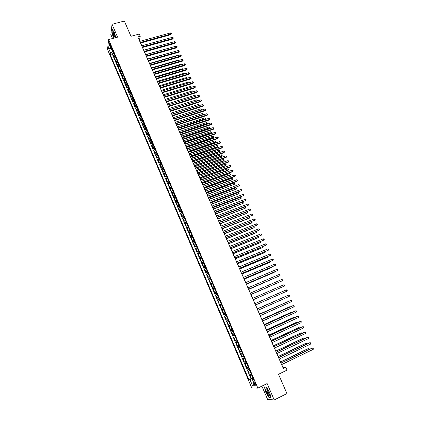 <?xml version="1.0" encoding="UTF-8"?>
<svg xmlns="http://www.w3.org/2000/svg" width="421" height="421" viewBox="0 0 421 421"><rect width="100%" height="100%" fill="white"/><g stroke="black" fill="none" stroke-linecap="round" stroke-linejoin="round"><path stroke-width="0.63" d="M255.489 383.542C254.773 382.058 254.284 381.51 254.026 381.91L254.421 383.536C255.142 385.02 255.626 385.568 255.889 385.173L255.489 383.542M261.888 386.136L267.582 399.382L274.208 399.95L286.948 393.582L278.518 374.264L287.069 370.106L285.843 367.322L283.001 367.522L281.707 364.565M107.518 49.504L251.763 387.92L257.863 388.104L108.639 39.569L107.518 49.504M108.639 39.569L117.601 37.148L112.044 24.276L110.828 34.559L112.528 38.516M112.044 24.276L124.332 21.05L130.984 36.285L139.262 34.038L140.24 36.264L137.814 36.927L283.338 368.538L285.843 367.322M113.97 53.378L114.475 54.598L113.765 56.361L112.623 53.693L113.949 53.325M115.254 56.377L114.528 58.145L115.849 57.777M114.528 58.145L115.67 60.824L116.401 59.066M117.791 62.308L118.317 63.571L117.585 65.297L116.438 62.613L117.759 62.24M119.711 66.797L120.243 68.081L119.506 69.786L118.354 67.092L119.675 66.713M122.19 72.591L121.427 74.291L120.274 71.586L121.595 71.207M124.132 77.127L123.358 78.811L122.201 76.096L123.527 75.712M126.079 81.679L125.295 83.342L124.132 80.621L125.458 80.232M128.031 86.242L127.237 87.884L126.074 85.158L127.4 84.763M129.405 89.452L129.978 90.831L129.189 92.446L128.016 89.71L129.347 89.31M131.957 95.42L131.141 97.019L129.968 94.272L131.299 93.872M133.931 100.024L133.104 101.608L131.926 98.856L133.257 98.451M135.299 103.219L135.894 104.65L135.073 106.213L133.889 103.45L135.22 103.04M137.893 109.286L137.046 110.834L135.862 108.06L137.193 107.65M139.888 113.944L139.025 115.465L137.835 112.686L139.172 112.27M141.882 118.611L141.014 120.117L139.819 117.322L141.151 116.901M143.887 123.295L143.008 124.779L141.809 121.979L143.145 121.553M145.898 127.989L145.008 129.458L143.803 126.647L145.14 126.221M147.913 132.704L147.013 134.146L145.808 131.331L147.139 130.899M149.939 137.435L149.023 138.856L147.818 136.03L149.15 135.594M151.97 142.177L151.044 143.582L149.829 140.746L151.165 140.304M154.007 146.94L153.07 148.318L151.849 145.471L153.191 145.029M156.049 151.713L155.102 153.07L153.881 150.218L155.217 149.771M158.101 156.501L157.138 157.843L155.912 154.975L157.254 154.523M160.154 161.311L159.185 162.627L157.954 159.754L159.296 159.296M162.217 166.132L161.232 167.426L160.001 164.543L161.343 164.085M164.29 170.968L163.295 172.242L162.059 169.353L163.395 168.884M166.363 175.82L165.358 177.073L164.116 174.173L165.458 173.705M168.447 180.693L167.432 181.919L166.184 179.009L167.526 178.536M170.542 185.577L169.51 186.782L168.263 183.866L169.605 183.388M172.636 190.476L171.594 191.666L170.342 188.734L171.684 188.25M174.741 195.397L173.684 196.56L172.431 193.618L173.773 193.134M176.852 200.328L175.783 201.47L174.526 198.523L175.867 198.028M178.972 205.28L177.894 206.395L176.625 203.438L177.972 202.943M181.098 210.247L180.004 211.342L178.736 208.374L180.083 207.874M183.23 215.231L182.125 216.299L180.851 213.321L182.198 212.821M185.366 220.23L184.251 221.278L182.972 218.288L184.319 217.778M187.513 225.246L186.387 226.272L185.103 223.272L186.45 222.756M189.671 230.276L188.524 231.276L187.24 228.271L188.587 227.756M191.829 235.328L190.676 236.302L189.387 233.287L190.734 232.766M193.997 240.396L192.829 241.349L191.534 238.318L192.886 237.791M196.175 245.48L194.991 246.406L193.692 243.37L195.044 242.838M198.354 250.579L197.16 251.484L195.86 248.437L197.212 247.901M200.549 255.694L199.338 256.578L198.033 253.521L199.386 252.979M202.743 260.831L201.522 261.688L200.212 258.62L201.564 258.073M204.948 265.983L203.717 266.814L202.401 263.735L203.753 263.188M207.164 271.156L205.911 271.961L204.595 268.872L205.948 268.319M209.379 276.339L208.121 277.123L206.795 274.024L208.148 273.466M211.61 281.544L210.332 282.302L209.005 279.191L210.358 278.628M213.842 286.769L212.558 287.501L211.221 284.38L212.579 283.812M216.084 292.011L214.784 292.716L213.447 289.585L214.805 289.011M218.336 297.268L217.02 297.947L215.678 294.805L217.036 294.226M220.593 302.541L219.262 303.199L217.915 300.047L219.273 299.463M222.862 307.835L221.514 308.467L220.162 305.304L221.525 304.715M225.135 313.15L223.777 313.75L222.42 310.577L223.777 309.982M226.045 315.282L224.682 315.871L226.04 319.055L227.403 318.455M228.329 320.618L226.951 321.181L228.319 324.375L229.677 323.77M230.619 325.975L229.229 326.512L230.603 329.717L231.96 329.106M232.918 331.348L231.513 331.859L232.892 335.079L234.255 334.463M235.228 336.742L233.808 337.226L235.186 340.452L236.549 339.831M237.544 342.157L236.113 342.61L237.497 345.852L238.86 345.225M239.87 347.588L238.418 348.014L239.807 351.267L241.175 350.635M242.201 353.035L240.738 353.435L242.133 356.698L243.496 356.061M244.543 358.503L243.064 358.876L244.464 362.149L245.827 361.507M246.89 363.991L245.396 364.333L246.801 367.622L248.164 366.975M249.248 369.496L247.737 369.812L249.148 373.111L250.511 372.459M109.697 45.089L110.797 46.763L110.323 44.4L109.223 42.726L109.697 45.089L110.502 44.868M253.3 378.968L252.411 379.595L253.558 379.579L111.423 47.426L111.186 49.304L112.37 49.636M252.411 379.595L255.058 385.789L252.568 385.741L249.958 379.631L248.853 379.647L110.465 55.13L110.691 53.314L108.597 48.415L109.071 44.352L111.186 49.304M112.623 53.693L112.512 54.562L250.969 378.632L252.868 377.963M251.611 375.027L250.09 375.311L251.5 378.621M250.663 372.811L249.148 373.111M248.301 367.291L246.801 367.622M245.948 361.792L244.464 362.149M243.606 356.313L242.133 356.698M241.265 350.851L239.807 351.267M238.939 345.409L237.497 345.852M236.618 339.989L235.186 340.452M234.302 334.584L232.892 335.079M231.997 329.196L230.603 329.717M229.703 323.828L228.319 324.375M227.414 318.481L226.04 319.055M222.42 310.577L223.767 309.961M220.162 305.304L221.499 304.657M217.915 300.047L219.236 299.373M215.678 294.805L216.983 294.111M213.447 289.585L214.742 288.864M211.221 284.38L212.5 283.633M209.005 279.191L210.268 278.423M206.795 274.024L208.048 273.224M204.595 268.872L205.832 268.051M202.401 263.735L203.627 262.888M200.212 258.62L201.422 257.747M198.033 253.521L199.233 252.621M195.86 248.437L197.044 247.516M193.692 243.37L194.865 242.428M191.534 238.318L192.697 237.349M189.387 233.287L190.534 232.297M187.24 228.271L188.376 227.256M185.103 223.272L186.224 222.23M182.972 218.288L184.082 217.225M180.851 213.321L181.951 212.237M178.736 208.374L179.82 207.264M176.625 203.438L177.699 202.306M174.526 198.523L175.583 197.365M172.431 193.618L173.478 192.444M170.342 188.734L171.379 187.534M168.263 183.866L169.284 182.646M166.184 179.009L167.2 177.767M164.116 174.173L165.121 172.91M162.059 169.353L163.048 168.063M160.001 164.543L160.98 163.237M157.954 159.754L158.922 158.422M155.912 154.975L156.87 153.628M153.881 150.218L154.823 148.845M151.849 145.471L152.781 144.082M149.829 140.746L150.75 139.33M147.818 136.03L148.724 134.594M145.808 131.331L146.703 129.873M143.803 126.647L144.692 125.169M141.809 121.979L142.682 120.48M139.819 117.322L140.682 115.807M137.835 112.686L138.688 111.149M135.862 108.06L136.704 106.502M133.889 103.45L134.72 101.871M131.926 98.856L132.747 97.262M129.968 94.272L130.778 92.657M128.016 89.71L128.815 88.073M126.074 85.158L126.858 83.505M124.132 80.621L124.911 78.948M122.201 76.096L122.969 74.406M120.274 71.586L121.027 69.875M118.354 67.092L119.096 65.366M116.438 62.613L117.17 60.866M111.828 49.489L112.786 51.725L110.691 53.314M113.212 51.609L112.786 51.725M274.208 399.95L267.14 383.568L257.863 388.104M139.856 41.358L139.414 40.348L140.24 36.264M281.033 363.039L279.286 359.06M278.623 357.55L276.876 353.572M276.223 352.077L274.476 348.099M273.829 346.625L272.087 342.647M271.445 341.189L269.698 337.216M269.072 335.779L267.324 331.801M266.704 330.38L264.956 326.407M264.341 325.001L262.599 321.028M261.988 319.644L260.246 315.671M259.646 314.303L257.905 310.33M257.31 308.982L255.568 305.009M254.984 303.678L253.242 299.71M252.658 298.384L250.927 294.437M250.342 293.105L248.622 289.185M248.032 287.843L246.322 283.949M245.732 282.596L244.033 278.728M243.438 277.371L241.749 273.529M241.149 272.161L239.475 268.345M238.87 266.972L237.207 263.178M236.602 261.799L234.95 258.031M234.339 256.642L232.697 252.9M232.082 251.5L230.45 247.785M229.834 246.38L228.214 242.685M227.593 241.275L225.988 237.607M225.361 236.186L223.761 232.545M223.135 231.118L221.551 227.498M220.92 226.066L219.341 222.472M218.71 221.03L217.141 217.457M216.505 216.01L214.947 212.463M214.31 211.005L212.763 207.485M212.121 206.022L210.584 202.522M209.942 201.049L208.416 197.575M207.769 196.097L206.253 192.644M205.601 191.16L204.096 187.729M203.443 186.24L201.943 182.83M201.285 181.335L199.801 177.951M199.144 176.446L197.665 173.084M197.002 171.573L195.539 168.237M194.87 166.716L193.418 163.401M192.75 161.88L191.302 158.58M190.629 157.054L189.197 153.781M188.519 152.244L187.092 148.992M186.419 147.45L184.998 144.224M184.319 142.672L182.914 139.467M182.23 137.909L180.83 134.725M180.146 133.162L178.757 130M178.072 128.431L176.694 125.29M175.999 123.716L174.631 120.595M173.936 119.017L172.578 115.917M171.879 114.328L170.531 111.249M169.831 109.66L168.489 106.602M167.79 105.003L166.453 101.966M165.753 100.361L164.427 97.346M163.722 95.735L162.406 92.741M161.696 91.125L160.39 88.152M159.68 86.526L158.385 83.574M157.67 81.948L156.38 79.011M155.665 77.38L154.386 74.464M153.665 72.828L152.397 69.933M151.676 68.286L150.413 65.413M149.687 63.766L148.434 60.908M147.708 59.256L146.466 56.419M145.734 54.756L144.503 51.946M143.772 50.278L142.54 47.484M141.809 45.81L140.593 43.031M253.068 378.432L252.632 378.642L252.889 379.258M112.512 54.562L110.465 55.13M250.969 378.632L248.853 379.647M249.958 379.631L252.632 378.642M110.87 48.562L108.597 48.415M252.568 385.741L253.942 383.189M112.396 29.612L112.039 32.564L113.512 38.253L111.881 32.501L112.249 29.417L114.286 32.143L115.838 37.627M271.029 397.85L269.677 392.456L266.34 386.978L264.409 386.931L265.756 392.256L269.04 397.698L271.029 397.85M269.424 397.508L269.04 397.698M140.503 43.058L170.763 34.701L170.963 34.022L140.256 42.495M170.468 32.933L171.168 33.296L171.363 33.727L170.963 34.022L170.468 32.933L139.767 41.379M171.363 33.727L170.763 34.701M115.254 37.785L114.223 33.412L113.196 31.849C112.47 32.164 112.66 33.869 113.77 36.969L114.323 38.032M113.781 32.522L113.554 32.691C113.396 33.548 113.633 34.796 114.265 36.422L115.254 37.59M267.009 389.172L266.235 388.667C265.041 388.451 266.872 393.719 268.582 395.424C269.529 396.335 269.893 396.035 269.661 394.535L267.009 389.172M267.156 389.341L266.809 389.593C266.867 391.12 267.551 392.735 268.851 394.44L269.682 394.666M270.971 397.624L269.098 397.482L265.914 392.209L264.609 387.052L266.414 387.094M142.456 47.505L172.731 39.064L172.931 38.39L142.214 46.952M172.442 37.301L173.136 37.658L173.331 38.095L172.931 38.39L172.442 37.301L141.719 45.836M173.331 38.095L172.731 39.064M144.414 51.967L174.704 43.442L174.91 42.779L144.171 51.42M174.415 41.679L175.31 42.479L174.91 42.779L174.415 41.679L143.682 50.304M175.31 42.479L174.704 43.442M146.376 56.446L176.688 47.831L176.894 47.178L146.14 55.904M176.399 46.073L177.294 46.868L176.894 47.178L176.399 46.073L145.65 54.783M177.294 46.868L176.688 47.831M148.35 60.934L178.672 52.236L178.883 51.588L148.118 60.403M178.388 50.483L179.283 51.278L178.883 51.588L178.388 50.483L147.624 59.277M179.283 51.278L178.672 52.236M115.875 57.835L116.391 59.077M170.889 42.668L143.74 50.21M172.873 47.073L145.671 54.609M174.857 51.494L147.608 59.019M174.757 51.262L175.083 51.43M121.637 71.302L122.179 72.601M176.852 55.925L176.709 55.609L149.55 63.445M176.709 55.609L177.162 55.835M150.323 65.439L180.662 56.656L180.883 56.014L150.097 64.918M180.383 54.909L181.277 55.698L180.883 56.014L180.383 54.909L149.602 63.787M181.277 55.698L180.662 56.656M123.569 75.817L124.121 77.138M178.851 60.371L178.672 59.971L151.497 67.881M178.672 59.971L179.246 60.256M152.307 69.96L182.661 61.087L182.882 60.456L152.086 69.449M182.382 59.345L183.077 59.687L183.277 60.135L182.882 60.456L182.382 59.345L151.586 68.313M183.277 60.135L182.661 61.087M125.511 80.348L126.068 81.69M180.856 64.834L180.641 64.35L153.449 72.333M180.641 64.35L181.325 64.692M154.296 74.491L184.666 65.534L184.893 64.908L154.075 73.991M184.393 63.792L185.282 64.581L184.893 64.908L184.393 63.792L153.581 72.854M185.282 64.581L184.666 65.534M127.452 84.895L128.021 86.252M182.867 69.307L182.614 68.739L155.412 76.801M182.614 68.739L183.34 69.165M156.291 79.037L186.677 69.991L186.908 69.376L156.075 78.548M186.403 68.26L187.098 68.597L187.298 69.044L186.908 69.376L186.403 68.26L155.575 77.406M187.298 69.044L186.677 69.991M184.887 73.796L184.593 73.138L157.375 81.279M184.593 73.138L185.356 73.654M158.296 83.6L188.692 74.464L188.929 73.859L158.085 83.116M188.424 72.738L189.318 73.522L188.929 73.859L188.424 72.738L157.58 81.974M189.318 73.522L188.692 74.464M160.301 88.178L190.718 78.953L190.955 78.353L160.096 87.705M190.45 77.227L191.345 78.011L190.955 78.353L190.45 77.227L159.591 86.558M191.345 78.011L190.718 78.953M162.317 92.767L192.75 83.458L192.992 82.863L162.117 92.304M192.481 81.737L193.376 82.516L192.992 82.863L192.481 81.737L161.611 91.152M193.376 82.516L192.75 83.458M164.337 97.372L194.781 87.973L195.034 87.389L164.137 96.919M194.523 86.258L195.212 86.584L195.412 87.036L195.034 87.389L194.523 86.258L163.632 95.762M195.412 87.036L194.781 87.973M166.369 101.993L196.828 92.504L197.081 91.925L166.174 101.55M196.565 90.789L197.254 91.115L197.46 91.567L197.081 91.925L196.565 90.789L165.663 100.387M197.46 91.567L196.828 92.504M168.4 106.629L198.875 97.046L199.133 96.477L168.211 106.192M198.617 95.341L199.307 95.662L199.512 96.114L199.133 96.477L198.617 95.341L167.7 105.029M199.512 96.114L198.875 97.046M170.442 111.281L200.928 101.608L201.191 101.045L170.252 110.855M200.675 99.903L201.364 100.219L201.57 100.677L201.191 101.045L200.675 99.903L169.742 109.686M201.57 100.677L200.928 101.608M172.489 115.943L202.99 106.181L203.259 105.629L172.305 115.528M202.743 104.482L203.638 105.255L203.259 105.629L202.743 104.482L171.794 114.359M203.638 105.255L202.99 106.181M174.541 120.622L205.059 110.765L205.332 110.223L174.362 120.217M204.811 109.076L205.501 109.386L205.706 109.844L205.332 110.223L204.811 109.076L173.847 119.043M205.706 109.844L205.059 110.765M176.604 125.321L207.137 115.37L207.411 114.833L176.431 124.921M206.89 113.681L207.785 114.449L207.411 114.833L206.89 113.681L175.915 123.742M207.785 114.449L207.137 115.37M178.672 130.031L209.216 119.985L209.495 119.459L178.499 129.642M208.974 118.301L209.869 119.069L209.495 119.459L208.974 118.301L177.983 128.463M209.869 119.069L209.216 119.985M180.746 134.757L211.305 124.616L211.589 124.1L180.577 134.378M211.063 122.937L211.752 123.237L211.958 123.706L211.589 124.1L211.063 122.937L180.056 133.194M211.958 123.706L211.305 124.616M131.363 94.025L131.947 95.425M186.913 78.295L186.577 77.553L159.349 85.773M186.577 77.553L187.382 78.153M133.325 98.614L133.92 100.035M188.94 82.816L188.571 81.984L161.327 90.283M188.571 81.984L189.413 82.669M190.981 87.347L190.566 86.431L163.311 94.804M191.45 87.194L190.566 86.431M137.272 107.834L137.888 109.276M193.023 91.889L192.571 90.883L165.3 99.34M192.571 90.883L193.25 91.204L193.402 91.773M139.256 112.47L139.872 113.912M195.07 96.451L194.581 95.356L167.3 103.892M194.581 95.356L195.26 95.672L195.349 96.362M195.465 96.12L195.133 96.43M141.245 117.117L141.861 118.564M169.805 109.597L197.102 100.966L196.596 99.84L169.3 108.455M197.065 101.045L197.481 100.603L197.26 100.982M196.596 99.84L197.481 100.603M143.24 121.78L143.861 123.232M171.815 114.18L199.128 105.466L198.623 104.34L171.31 113.033M199.033 105.666L199.501 105.103L199.17 105.618M198.623 104.34L199.501 105.103M145.24 126.458L145.866 127.916M173.831 118.78L201.159 109.986L200.649 108.855L173.326 117.627M201.006 110.297L201.533 109.613L201.085 110.27M200.649 108.855L201.533 109.613M147.25 131.147L147.876 132.61M175.857 123.39L203.196 114.512L202.685 113.381L175.352 122.237M202.975 114.954L203.564 114.138L203.006 114.944M202.685 113.381L203.564 114.138M149.266 135.857L149.892 137.325M178.057 128.4L204.969 119.58L205.238 119.059L204.727 117.922L177.378 126.858M177.888 128.016L205.606 118.675L204.969 119.58M204.727 117.922L205.606 118.675M151.286 140.577L151.913 142.051M180.088 133.031L207.016 124.127L207.29 123.616L206.774 122.474L179.414 131.494M179.925 132.657L207.658 123.227L207.016 124.127M206.774 122.474L207.658 123.227M153.312 145.319L153.944 146.792M182.13 137.678L209.069 128.694L209.342 128.189L208.832 127.047L181.456 136.151M181.967 137.314L209.711 127.795L209.069 128.694M208.832 127.047L209.711 127.795M182.825 139.493L213.4 129.263L213.689 128.752L182.661 139.13M213.163 127.589L214.057 128.352L213.689 128.752L213.163 127.589L182.14 137.941M214.057 128.352L213.4 129.263M184.914 144.25L215.499 133.925L215.794 133.425L184.756 143.898M215.268 132.257L216.162 133.015L215.794 133.425L215.268 132.257L184.23 142.703M216.162 133.015L215.499 133.925M187.008 149.023L217.61 138.604L217.91 138.109L186.856 148.676M217.378 136.936L218.062 137.23L218.273 137.699L217.91 138.109L217.378 136.936L186.329 147.482M218.273 137.699L217.61 138.604M189.108 153.812L219.725 143.293L220.025 142.808L188.961 153.476M219.499 141.635L220.394 142.393L220.025 142.808L219.499 141.635L188.434 152.276M220.394 142.393L219.725 143.293M155.344 150.071L155.98 151.549M184.172 142.34L211.126 133.273L211.405 132.778L210.889 131.631L183.503 140.814M184.019 141.988L211.774 132.378L211.126 133.273M210.889 131.631L211.774 132.378M157.386 154.839L158.022 156.323M186.224 147.013L213.189 137.867L213.473 137.378L212.958 136.23L185.561 145.498M186.077 146.671L213.842 136.978L213.189 137.867M212.958 136.23L213.842 136.978M159.433 159.622L160.069 161.111M188.287 151.707L215.263 142.472L215.552 141.998L215.031 140.84L187.624 150.197M188.14 151.371L215.552 141.998L215.915 141.588L215.263 142.472M215.031 140.84L215.915 141.588M161.49 164.422L162.127 165.916M190.35 156.412L217.341 147.097L217.636 146.629L217.115 145.466L189.692 154.907M190.208 156.086L217.636 146.629L217.994 146.213L217.341 147.097M217.115 145.466L217.994 146.213M191.213 158.612L221.846 147.997L222.156 147.524L191.071 158.285M221.62 146.345L222.304 146.629L222.514 147.097L222.156 147.524L221.62 146.345L190.545 157.086M222.514 147.097L221.846 147.997M163.548 169.237L164.19 170.737M192.423 161.132L219.425 151.734L219.72 151.271L219.199 150.108L191.765 159.633M192.286 160.817L219.72 151.271L220.083 150.85L219.425 151.734M219.199 150.108L220.083 150.85M193.328 163.432L223.972 152.718L224.288 152.255L193.192 163.116M223.756 151.071L224.651 151.823L224.288 152.255L223.756 151.071L192.66 161.906M224.651 151.823L223.972 152.718M165.616 174.068L166.258 175.573M194.502 165.869L221.514 156.386L221.82 155.933L221.293 154.765L193.844 164.379M194.365 165.564L221.82 155.933L222.177 155.507L221.514 156.386M221.293 154.765L222.177 155.507M195.449 168.263L226.109 157.454L226.43 157.001L195.318 167.963M225.893 155.812L226.787 156.565L226.43 157.001L225.893 155.812L194.786 166.748M226.787 156.565L226.109 157.454M167.69 178.914L168.337 180.425M196.586 170.621L223.614 161.054L223.919 160.606L223.393 159.438L195.933 169.137M196.454 170.326L223.919 160.606L224.277 160.175L223.614 161.054M223.393 159.438L224.277 160.175M197.581 173.115L228.25 162.206L228.577 161.759L197.449 172.82M228.04 160.569L228.935 161.317L228.577 161.759L228.04 160.569L196.917 171.605M228.935 161.317L228.25 162.206M169.774 183.777L170.421 185.293M198.675 175.389L225.714 165.732L226.03 165.3L225.498 164.127L198.028 173.91M198.554 175.104L226.03 165.3L226.382 164.858L225.714 165.732M225.498 164.127L226.382 164.858M199.712 177.983L230.403 166.974L230.729 166.537L199.591 177.699M230.192 165.342L231.087 166.09L230.729 166.537L230.192 165.342L199.054 176.478M231.087 166.09L230.403 166.974M171.857 188.655L172.51 190.176M200.775 180.167L227.824 170.431L228.145 170.005L227.614 168.826L200.128 178.699M200.654 179.893L228.145 170.005L228.498 169.558L227.824 170.431M227.614 168.826L228.498 169.558M201.859 182.861L232.555 171.757L232.892 171.326L201.738 182.593M232.35 170.126L233.029 170.394L233.245 170.873L232.892 171.326L232.35 170.126L201.201 181.367M233.245 170.873L232.555 171.757M173.952 193.549L174.604 195.076M202.88 184.966L229.945 175.141L230.266 174.726L229.734 173.541L202.238 183.498M202.764 184.703L230.266 174.726L230.619 174.273L229.945 175.141M229.734 173.541L230.619 174.273M204.006 187.761L234.718 176.557L235.06 176.136L203.89 187.498M234.518 174.931L235.413 175.673L235.06 176.136L234.518 174.931L203.354 186.271M176.057 198.465L176.709 199.991M204.995 189.782L232.066 179.867L232.397 179.457L231.86 178.272L204.353 188.319M204.885 189.529L232.397 179.457L232.745 179.004L231.86 178.272M206.164 192.676L236.891 181.367L237.233 180.956L206.053 192.423M236.686 179.751L237.586 180.493L237.233 180.956L236.686 179.751L205.511 191.192M178.162 203.39L178.82 204.927M207.111 194.607L234.529 184.209L233.997 183.019L206.474 193.155M207.006 194.365L234.529 184.209L234.876 183.745L234.665 183.272L233.997 183.019M208.327 197.607L239.417 185.793L208.221 197.365M238.87 184.582L239.765 185.324L239.417 185.793L238.87 184.582L207.679 196.128M180.277 208.332L180.935 209.874M209.237 199.454L236.676 188.971L236.139 187.782L208.605 198.007M209.137 199.222L236.676 188.971L237.018 188.508L236.802 188.029L236.139 187.782M210.495 202.554L241.607 190.65L210.395 202.322M241.059 189.434L241.954 190.171L241.607 190.65L241.059 189.434L209.853 201.085M182.398 213.294L183.061 214.836M211.374 204.311L238.823 193.755L238.286 192.555L210.742 202.875M211.274 204.09L238.823 193.755L239.165 193.281L238.286 192.555M212.673 207.516L243.801 195.518L212.579 207.3M243.254 194.302L244.148 195.034L243.801 195.518L243.254 194.302L212.031 206.053M184.53 218.267L185.193 219.82M213.51 209.19L240.98 198.549L240.438 197.349L212.884 207.753M213.421 208.979L240.98 198.549L241.322 198.07L241.107 197.591L240.438 197.349M214.863 212.494L246.006 200.407L214.768 212.289M245.454 199.18L246.348 199.917L246.006 200.407L245.454 199.18L214.221 211.042M186.666 223.262L187.334 224.814M215.657 214.078L243.143 203.359L242.601 202.159L215.031 212.652M215.573 213.879L243.143 203.359L243.485 202.875L242.601 202.159M217.052 217.494L248.216 205.306L216.968 217.299M247.664 204.08L248.558 204.811L248.216 205.306L247.664 204.08L216.415 216.041M188.808 228.271L189.476 229.829M217.815 218.988L245.311 208.19L244.769 206.979L217.189 217.568M217.731 218.799L245.311 208.19L245.654 207.695L244.769 206.979M219.252 222.504L250.432 210.226L219.173 222.32M249.879 208.995L250.774 209.721L250.432 210.226L249.879 208.995L218.62 221.062M190.96 233.297L191.629 234.86M219.972 223.909L247.49 213.031L246.943 211.816L219.352 222.499M219.894 223.735L247.49 213.031L247.827 212.537L247.611 212.047L246.943 211.816M221.462 227.535L252.658 215.157L221.383 227.361M252.1 213.926L252.774 214.157L252.995 214.652L252.658 215.157L252.1 213.926L220.83 226.098M193.118 238.339L193.792 239.907M222.141 228.85L249.306 218.225L249.674 217.889L249.153 216.726M222.067 228.682L249.674 217.889L250.011 217.389L249.211 216.699M223.672 232.581L254.894 220.109L223.604 232.418M254.331 218.867L255.005 219.099L255.226 219.594L254.894 220.109L254.331 218.867L223.046 231.155M195.286 243.396L195.96 244.975M224.314 233.808L251.495 223.088L251.863 222.762L251.379 221.678M224.251 233.65L251.863 222.762L252.2 222.256L251.532 221.614M225.898 237.644L257.131 225.077L225.83 237.497M256.573 223.83L257.468 224.556L257.131 225.077L256.573 223.83L225.272 236.223M197.454 248.474L198.133 250.053M226.498 238.781L253.689 227.966L254.063 227.65L253.61 226.645M226.435 238.633L254.063 227.65L254.395 227.14L253.863 226.545M228.124 242.722L259.378 230.061L228.066 242.585M258.815 228.814L259.489 229.035L259.71 229.534L259.378 230.061L258.815 228.814L227.508 241.312M199.633 253.568L200.317 255.152M228.687 243.764L255.889 232.866L256.268 232.555L255.852 231.629M228.629 243.633L256.268 232.555L256.6 232.034L256.205 231.487M230.361 247.822L261.636 235.06L230.308 247.695M261.067 233.808L261.741 234.023L261.962 234.523L261.636 235.06L261.067 233.808L229.745 246.417M201.822 258.678L202.501 260.267M230.887 248.774L258.094 237.776L258.483 237.481L258.099 236.628M230.829 248.648L258.483 237.481L258.81 236.955L258.552 236.449M232.608 252.937L263.899 240.075L232.555 252.821M263.33 238.818L264.225 239.533L263.899 240.075L263.33 238.818L231.992 251.537M204.017 263.804L204.701 265.404M233.087 253.795L260.31 242.701L260.704 242.417L260.357 241.649M233.039 253.684L260.704 242.417L260.836 241.454M234.86 258.068L266.167 245.106L234.813 257.962M265.598 243.848L266.493 244.559L266.167 245.106L265.598 243.848L234.25 256.678M206.216 268.951L206.906 270.55M235.302 258.831L262.53 247.648L262.93 247.369L262.62 246.68M235.255 258.731L262.93 247.369L263.099 246.485M237.118 263.214L268.445 250.158L237.081 263.125M267.872 248.89L268.54 249.1L268.766 249.606L268.445 250.158L267.872 248.89L236.513 261.836M208.427 274.113L209.116 275.718M237.518 263.888L264.762 252.605L265.162 252.337L264.888 251.732M237.481 263.799L265.162 252.337L265.367 251.532M239.386 268.382L270.729 255.221L239.349 268.303M270.156 253.952L270.824 254.158L271.05 254.663L270.729 255.221L270.156 253.952L238.781 267.009M210.642 279.291L211.337 280.907M239.744 268.956L266.998 257.584L267.403 257.326L267.167 256.799M239.712 268.882L267.403 257.326L267.645 256.6M241.659 273.566L273.024 260.304L241.633 273.497M272.45 259.036L273.113 259.231L273.34 259.741L273.024 260.304L272.45 259.036L241.059 272.198M212.868 284.485L213.563 286.106M241.975 274.045L269.24 262.578L269.656 262.33L269.456 261.883M241.949 273.982L269.656 262.33L269.935 261.683M243.943 278.765L275.323 265.404L243.922 278.713M274.745 264.13L275.408 264.325L275.639 264.835L275.323 265.404L274.745 264.13L243.349 277.407M215.099 289.701L215.794 291.327M244.217 279.155L271.492 267.582L271.913 267.346L271.75 266.982M244.196 279.102L271.913 267.346L272.229 266.782M246.232 283.986L277.628 270.524L246.217 283.943M277.055 269.24L277.944 269.945L277.628 270.524L277.055 269.24L245.643 282.633M217.336 294.937L218.036 296.568M246.464 284.275L273.75 272.608L274.05 272.103M246.448 284.233L274.176 272.382L274.418 271.945M248.532 289.222L279.944 275.66L248.522 289.195M279.365 274.371L280.26 275.071L279.944 275.66L279.365 274.371L247.943 287.88M219.583 300.184L220.283 301.82M248.722 289.416L276.36 277.239M248.711 289.385L276.613 277.129M250.837 294.479L282.27 280.807L250.832 294.463M281.686 279.518L282.349 279.702L282.58 280.218L282.27 280.807L281.686 279.518L250.253 293.142M221.841 305.451L222.541 307.093M250.984 294.568L278.676 282.391M250.979 294.553L278.818 282.328M284.017 284.685L284.912 285.38L284.601 285.98L253.147 299.747L284.601 285.98L284.017 284.685L252.568 298.426M224.104 310.74L224.803 312.387M281.039 287.543L253.253 299.741L281.002 287.559M286.938 291.164L287.248 290.558L287.011 290.043L286.354 289.869L254.894 303.715L286.354 289.869L286.938 291.164L255.479 305.051M226.372 316.045L227.077 317.697M282.291 291.606L254.963 303.636L282.291 291.606M257.226 309.04L288.701 295.068L289.285 296.368L257.815 310.372M257.22 309.019L288.232 295.253L289.359 295.237L289.59 295.758L289.285 296.368M228.65 321.365L229.361 323.023M285.085 296.647L257.247 308.84M285.238 296.579L257.257 308.861M259.568 314.376L291.053 300.284L291.642 301.589L260.157 315.713M259.557 314.345L290.579 300.457L291.711 300.447L291.948 300.973L291.642 301.589M230.934 326.707L231.645 328.369M287.432 301.868L259.541 314.066M287.696 301.752L259.552 314.092M261.92 319.728L293.416 305.52L294.005 306.83L262.509 321.07M261.899 319.686L292.937 305.683L294.068 305.678L294.305 306.204L294.005 306.83M233.229 332.064L233.939 333.737M289.785 307.104L289.195 306.967L261.841 319.302M290.164 306.935L289.653 306.809L261.857 319.344M264.277 325.101L295.784 310.772L296.373 312.087L264.867 326.449M264.251 325.044L295.3 310.924L296.437 310.93L296.673 311.456L296.373 312.087M235.528 337.442L236.244 339.121M292.148 312.356L291.979 311.977L291.511 312.124L264.146 324.559M292.632 312.14L291.979 311.977L264.172 324.617M266.64 330.49L298.157 316.039L298.757 317.36L267.235 331.843M266.614 330.422L297.673 316.182L298.815 316.192L298.757 317.36M237.839 342.836L238.554 344.52M294.521 317.629L294.311 317.16L293.837 317.297L266.461 329.838M295 317.408L294.311 317.16L266.493 329.901M269.014 335.9L300.547 321.328L301.141 322.654L269.608 337.258M268.982 335.816L300.052 321.46L301.199 321.476L301.141 322.654M240.154 348.251L240.875 349.94M296.9 322.918L296.647 322.36L296.168 322.486L268.787 335.127M297.379 322.697L296.647 322.36L268.819 335.211M271.398 341.331L302.936 326.633L303.536 327.964L271.998 342.689M271.356 341.231L302.436 326.754L303.588 326.78L303.83 327.312L303.536 327.964M242.48 353.687L243.206 355.382M299.284 328.222L298.994 327.58L298.51 327.696L271.113 340.442M299.763 328.001L298.994 327.58L271.156 340.531M273.787 346.778L305.341 331.958L305.941 333.295L274.387 348.141M273.739 346.667L304.83 332.069L305.993 332.101L305.941 333.295M244.811 359.139L245.538 360.839M301.678 333.548L301.347 332.816L300.857 332.916L273.455 345.767M302.157 333.321L301.347 332.816L273.503 345.873M276.187 352.24L307.751 337.3L308.351 338.642L276.786 353.614M276.134 352.119L307.235 337.4L308.398 337.437L308.351 338.642M247.153 364.607L247.885 366.312M304.083 338.894L303.709 338.068L303.215 338.163L275.802 351.114M304.562 338.663L303.709 338.068L275.855 351.235M278.597 357.729L310.166 342.662L310.772 344.004L279.197 359.102M278.534 357.592L309.651 342.747L310.814 342.794L310.772 344.004M249.506 370.101L250.237 371.811M306.493 344.257L306.078 343.336L305.578 343.42L278.155 356.482M306.935 344.041L306.72 343.468L306.078 343.336L278.213 356.613M281.012 363.234L312.592 348.041L313.203 349.388L281.617 364.612M280.944 363.081L312.066 348.114L313.24 348.167L313.203 349.388M251.858 375.611L252.595 377.327M308.909 349.635L308.456 348.625L307.951 348.699L280.518 361.865M309.256 349.467L309.098 348.751L308.456 348.625L280.581 362.013M114.659 57.209L113.891 55.419M250.669 375.29L249.721 373.08M248.311 369.775L247.369 367.575M245.959 364.276L245.022 362.086M243.617 358.803L242.68 356.613M241.28 353.345L240.354 351.167M238.96 347.904L238.028 345.736M236.639 342.483L235.713 340.321M234.329 337.084L233.408 334.927M232.029 331.701L231.108 329.554M229.734 326.333L228.819 324.196M227.451 320.986L226.535 318.855M225.172 315.661L224.261 313.534M222.898 310.351L221.993 308.23M220.636 305.062L219.736 302.946M218.383 299.784L217.483 297.684M216.136 294.532L215.236 292.432M213.894 289.295L213 287.201M211.663 284.075L210.774 281.991M209.437 278.87L208.553 276.797M207.221 273.687L206.337 271.619M205.011 268.519L204.132 266.456M202.811 263.367L201.933 261.315M200.617 258.236L199.738 256.189M198.428 253.121L197.554 251.079M196.249 248.022L195.376 245.985M194.076 242.943L193.207 240.912M191.908 237.876L191.045 235.855M189.75 232.829L188.892 230.813M187.603 227.798L186.74 225.793M185.456 222.783L184.603 220.783M183.319 217.789L182.467 215.794M181.188 212.805L180.341 210.821M179.067 207.842L178.22 205.858M176.952 202.896L176.11 200.922M174.841 197.965L173.999 195.997M172.742 193.05L171.9 191.087M170.647 188.15L169.81 186.193M168.558 183.267L167.726 181.314M166.479 178.399L165.648 176.457M164.4 173.547L163.574 171.61M162.332 168.71L161.511 166.779M160.275 163.89L159.454 161.969M158.217 159.085L157.401 157.17M156.17 154.296L155.354 152.386M154.133 149.523L153.318 147.618M152.097 144.766L151.286 142.866M150.071 140.025L149.26 138.13M148.05 135.299L147.239 133.41M146.034 130.584L145.229 128.705M144.024 125.89L143.224 124.016M142.024 121.206L141.224 119.338M140.03 116.543L139.23 114.68M138.041 111.891L137.246 110.034M136.057 107.255L135.262 105.403M134.078 102.629L133.289 100.787M132.11 98.025L131.32 96.183M130.147 93.43L129.363 91.599M128.189 88.852L127.405 87.026M126.237 84.289L125.458 82.469M124.29 79.743L123.516 77.927M122.353 75.206L121.58 73.396M120.422 70.686L119.648 68.881M118.49 66.181L117.722 64.381M116.57 61.687L115.807 59.893M110.77 45.905L110.118 46.084M254.31 381.773L254.026 381.91M113.702 32.396L113.196 31.849M113.833 32.617L113.554 32.691M267.072 389.325L266.235 388.667M267.209 389.399L266.809 389.593"/></g></svg>
